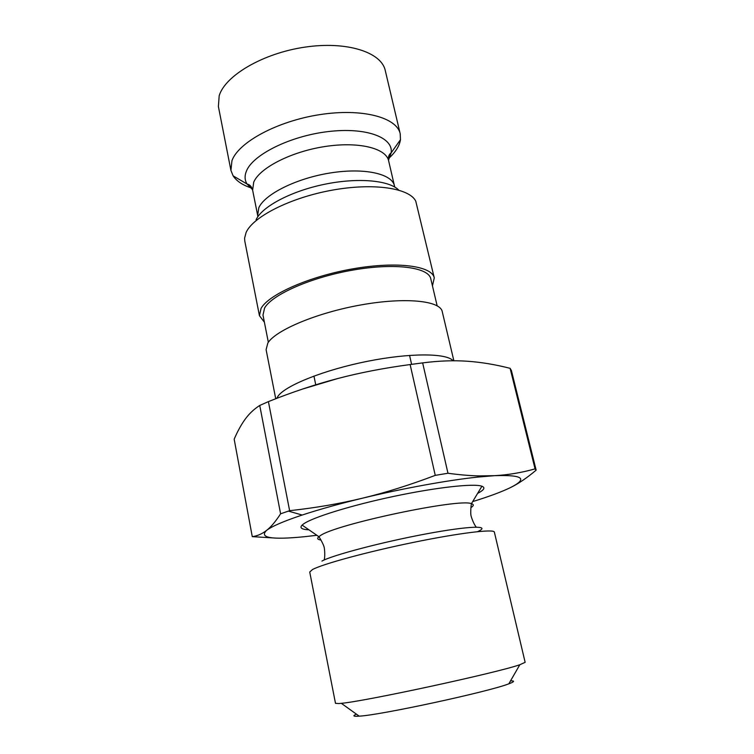 <?xml version="1.0" encoding="UTF-8"?>
<svg xmlns="http://www.w3.org/2000/svg" width="754" height="754" viewBox="0 0 754 754"><rect width="100%" height="100%" fill="white"/><g stroke="black" fill="none" stroke-linecap="round" stroke-linejoin="round"><path stroke-width="1.13" d="M535.057 468.875C521.768 472.635 508.309 474.897 494.69 475.67L479.092 475.906C469.799 475.708 459.422 474.822 447.97 473.248L422.645 362.891C438.819 360.817 453.71 360.271 467.32 361.241C480.995 362.165 495.265 364.531 510.109 368.329L535.057 468.875L536.141 470.157L511.419 370.6L510.109 368.329M435.256 475.369C409.629 485.086 385.407 492.682 362.599 498.158C339.762 503.691 315.436 507.866 289.621 510.684L268.405 401.618C292.279 392.08 315.295 384.408 337.443 378.612C359.554 372.778 383.777 368.084 410.129 364.55L435.256 475.369L447.97 473.248M280.601 513.804C275.634 521.504 270.931 527.055 266.501 530.458C262.043 533.926 257.303 535.99 252.27 536.641L234.164 439.177C237.698 430.996 241.45 424.219 245.418 418.866C249.357 413.503 254.136 409.026 259.744 405.454L280.601 513.804L289.621 510.684M252.27 536.641L273.033 537.922M302.316 389.13L337.443 378.612M259.744 405.454L268.405 401.618M410.129 364.55L422.645 362.891M316.868 535.293L304.211 536.735C271.628 539.958 259.056 537.856 266.501 530.458C271.676 526.396 283.57 521.259 302.184 515.039C319.046 509.478 339.177 503.851 362.599 498.158C402.985 488.366 447.697 480.241 477.687 477.094L494.69 475.67C523.285 474.69 528.337 478.771 509.827 487.895C501.042 492.098 488.658 496.66 472.683 501.599M510.91 487.367C518.677 483.531 527.084 477.8 536.141 470.157M356.444 714.17C352.863 715.678 353.061 716.385 357.047 716.281L359.215 716.159C380.176 715.197 489.346 691.597 508.837 683.812C514.473 681.72 515.048 680.739 510.533 680.862M338.848 703.557L335.492 703.331L309.734 572.032L312.467 569.562C322.41 564.077 367.226 551.853 413.305 542.418C459.431 532.937 494.2 528.78 494.36 532.107L525.142 662.332L519.836 664.726C497.489 672.709 364.964 701.361 341.317 703.322L338.848 703.557M252.006 188.198C242.929 185.333 236.633 181.214 233.127 175.861L230.922 170.404L231.959 160.649C238.471 142.28 277.236 121.168 319.63 114.655C362.043 107.992 396.868 117.379 400.214 133.797L400.468 139.688C399.479 146.012 395.454 152.355 388.376 158.717M275.728 398.743L266.096 349.649L267.858 342.976C275.841 330.045 317.246 312.637 361.289 304.87C405.36 297.001 440.232 300.686 442.23 311.562L453.87 360.789M264.39 322.212L259.433 315.681L244.786 241.054L244.588 238.179L246.106 232.477C253.005 216.756 290.224 197.765 331.854 190.225C373.494 182.581 409.479 188.076 415.765 201.167L434.266 277.877L432.457 285.879M308.989 529.845C301.675 529.459 299.385 527.875 302.109 525.095L303.494 523.983C312.505 517.404 351.119 505.387 393.89 496.368C436.66 487.31 474.03 483.248 481.91 486.226C485.548 487.631 484.115 490.015 477.612 493.389M268.339 342.278L262.986 315.087L264.588 308.009C272.1 294.55 311.383 277.199 353.258 270.017C395.162 262.722 428.611 267.312 430.788 278.801L437.141 305.775M259.433 315.681L261.054 308.405C268.744 294.399 309.649 276.256 353.381 268.744C397.132 261.11 432.004 265.908 434.266 277.877M230.922 170.404L218.396 106.54L219.178 95.749C225.192 75.57 263.042 53.232 304.852 47.144C346.67 40.886 381.439 52.177 385.247 70.461L400.214 133.797M453.163 360.789C446.745 353.061 410.185 352.759 367.575 361.279C324.965 369.733 286.388 385.077 278.264 395.822L276.699 398.366M394.823 187.096L394.427 185.767C392.005 173.731 364.257 167.511 330.375 172.949C296.511 178.264 264.861 194.098 258.82 207.727L257.67 215.342L252.628 190.178L253.702 182.214C259.574 167.982 290.931 151.761 324.616 146.578C358.31 141.281 386.048 148.123 388.621 160.772C387.971 157.152 388.828 154.504 391.175 152.845C393.569 137.388 365.907 126.955 327.896 131.611C289.932 136.097 252.703 154.749 246.388 171.177C244.484 175.908 244.692 180.187 247.02 184.014L252.486 189.584M388.498 160.178L391.175 152.845L400.468 139.688M256.087 219.734C262.053 206.643 290.837 191.243 324.248 184.344C357.641 177.369 389.168 180.225 398.706 190.065M321.93 561.089C332.024 555.312 382.089 542.088 425.953 533.926C469.949 525.689 491.957 525.255 477.584 531.645M320.959 540.043C317.5 539.553 316.803 538.431 318.876 536.678L320.13 535.792C334.465 524.52 459.931 497.951 471.429 503.691C474.04 504.435 473.87 505.746 470.93 507.621M302.184 515.039L288.367 511.099M508.837 683.812L519.836 664.726M359.215 716.159L341.317 703.322M252.628 190.178C251.713 186.606 249.847 184.56 247.02 184.014L233.127 175.861M394.427 185.767L388.621 160.772M257.849 216.709L257.67 215.342M411.599 364.333L409.563 355.379M315.738 384.776L313.947 376.048M481.91 486.226L471.429 503.691C470.656 507.442 470.619 514.982 470.948 514.85C470.402 514.351 473.05 523.267 476.236 527.121M302.109 525.095L318.876 536.678C321.129 539.77 324.277 546.622 323.918 546.641C324.22 545.962 325.492 555.17 324.173 559.996M477.687 477.094L479.092 475.906"/></g></svg>

